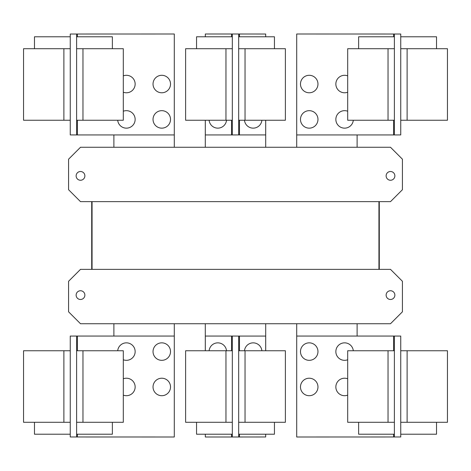 <?xml version="1.0" encoding="UTF-8"?>
<svg xmlns="http://www.w3.org/2000/svg" width="471" height="471" viewBox="0 0 471 471"><rect width="100%" height="100%" fill="white"/><g stroke="black" fill="none" stroke-linecap="round" stroke-linejoin="round"><path stroke-width="0.71" d="M347.692 422.293L347.692 350.754L394.392 350.754L394.392 422.293L347.692 422.293M358.625 422.293L358.625 434.215L394.392 434.215M300.48 386.962A8.743 8.743 0 0 1 309.223 378.219A8.743 8.743 0 0 1 317.966 386.962A8.743 8.743 0 0 1 309.223 395.705A8.743 8.743 0 0 1 300.48 386.962M347.692 395.134A8.743 8.743 0 0 1 335.852 386.962A8.743 8.743 0 0 1 347.692 378.784M300.48 351.59A8.743 8.743 0 0 1 309.223 342.847A8.743 8.743 0 0 1 317.966 351.59A8.743 8.743 0 0 1 309.223 360.333A8.743 8.743 0 0 1 300.48 351.59M347.692 359.767A8.743 8.743 0 0 1 335.852 351.59A8.743 8.743 0 0 1 344.177 342.859A8.743 8.743 0 0 1 353.297 350.754M123.308 350.754L123.308 422.293L76.608 422.293L76.608 350.754L123.308 350.754M76.608 434.215L112.375 434.215L112.375 422.293M123.308 378.784A8.743 8.743 0 0 1 135.148 386.962A8.743 8.743 0 0 1 123.308 395.134M153.034 386.962A8.743 8.743 0 0 1 161.777 378.219A8.743 8.743 0 0 1 170.52 386.962A8.743 8.743 0 0 1 161.777 395.705A8.743 8.743 0 0 1 153.034 386.962M117.703 350.754A8.743 8.743 0 0 1 126.823 342.859A8.743 8.743 0 0 1 135.148 351.59A8.743 8.743 0 0 1 123.308 359.767M153.034 351.59A8.743 8.743 0 0 1 161.777 342.847A8.743 8.743 0 0 1 170.52 351.59A8.743 8.743 0 0 1 161.777 360.333A8.743 8.743 0 0 1 153.034 351.59M394.392 336.053L400.75 336.07L400.75 350.754L447.45 350.754L447.45 422.293L400.75 422.293L400.75 436.976L296.706 437L296.706 336.053L394.392 336.053L394.392 350.754M400.75 434.215L436.523 434.215L436.523 422.293M400.75 350.754L400.75 422.293M185.621 422.293L185.621 350.754L232.321 350.754L232.321 422.293L185.621 422.293M196.554 422.293L196.554 434.215L232.321 434.215M285.379 350.754L285.379 422.293L238.679 422.293L238.679 350.754L285.379 350.754M238.679 434.215L274.446 434.215L274.446 422.293M77.403 350.754L77.403 336.053L174.294 336.053L174.294 437L70.25 436.976L70.25 422.293L23.55 422.293L23.55 350.754L70.25 350.754L70.25 336.07L73.429 336.07L70.25 336.07M70.25 422.293L70.25 350.754M34.477 422.293L34.477 434.215L70.25 434.215M77.403 336.053L73.429 336.053M394.392 422.293L394.392 437M209.112 350.754A8.743 8.743 0 0 1 226.516 350.754M244.484 350.754A8.743 8.743 0 0 1 261.888 350.754M76.608 437L76.608 422.293M76.608 350.754L76.608 336.053M397.571 436.976L400.75 436.976M397.571 336.053L400.75 336.07M265.685 434.215L265.685 436.976L232.321 437L232.321 422.293M205.315 350.754L205.315 336.053L232.321 336.053L232.321 350.754M205.315 434.215L205.315 437L232.321 437M238.679 436.976L238.679 422.293M238.679 350.754L238.679 336.07L232.321 336.053M265.685 350.754L265.685 336.07L238.679 336.07M70.25 436.976L73.429 436.976M347.692 120.246L347.692 48.707L394.392 48.707L394.392 120.246L347.692 120.246M394.392 36.785L358.625 36.785L358.625 48.707M300.48 84.038A8.743 8.743 0 0 1 309.223 75.295A8.743 8.743 0 0 1 317.966 84.038A8.743 8.743 0 0 1 309.223 92.781A8.743 8.743 0 0 1 300.48 84.038M347.692 92.216A8.743 8.743 0 0 1 335.852 84.038A8.743 8.743 0 0 1 347.692 75.866M300.48 119.41A8.743 8.743 0 0 1 309.223 110.667A8.743 8.743 0 0 1 317.966 119.41A8.743 8.743 0 0 1 309.223 128.153A8.743 8.743 0 0 1 300.48 119.41M353.297 120.246A8.743 8.743 0 0 1 344.177 128.141A8.743 8.743 0 0 1 335.852 119.41A8.743 8.743 0 0 1 347.692 111.233M123.308 48.707L123.308 120.246L76.608 120.246L76.608 48.707L123.308 48.707M112.375 48.707L112.375 36.785L76.608 36.785M123.308 75.866A8.743 8.743 0 0 1 135.148 84.038A8.743 8.743 0 0 1 123.308 92.216M153.034 84.038A8.743 8.743 0 0 1 161.777 75.295A8.743 8.743 0 0 1 170.52 84.038A8.743 8.743 0 0 1 161.777 92.781A8.743 8.743 0 0 1 153.034 84.038M123.308 111.233A8.743 8.743 0 0 1 135.148 119.41A8.743 8.743 0 0 1 126.823 128.141A8.743 8.743 0 0 1 117.703 120.246M153.034 119.41A8.743 8.743 0 0 1 161.777 110.667A8.743 8.743 0 0 1 170.52 119.41A8.743 8.743 0 0 1 161.777 128.153A8.743 8.743 0 0 1 153.034 119.41M393.597 120.246L393.597 134.947L296.706 134.947L296.706 34L400.75 34.024L400.75 48.707L447.45 48.707L447.45 120.246L400.75 120.246L400.75 134.93L397.571 134.93L400.75 134.93M400.75 48.707L400.75 120.246M436.523 48.707L436.523 36.785L400.75 36.785M393.597 134.947L397.571 134.947M76.608 134.947L70.25 134.93L70.25 120.246L23.55 120.246L23.55 48.707L70.25 48.707L70.25 34.024L174.294 34L174.294 134.947L76.608 134.947L76.608 120.246M70.25 36.785L34.477 36.785L34.477 48.707M70.25 120.246L70.25 48.707M91.71 201.641L91.71 269.359L91.71 201.641M379.29 269.359L379.29 201.641L379.29 269.359M357.112 336.053L357.112 323.73M296.706 323.73L296.706 336.053M265.703 350.754L265.703 323.73M205.297 323.73L205.297 350.754M174.294 336.053L174.294 323.73M113.888 323.73L113.888 336.053M394.392 34L394.392 48.707M394.392 120.246L394.392 134.947M76.608 48.707L76.608 34M386.126 295.117A4.374 4.374 0 0 1 390.5 290.742A4.374 4.374 0 0 1 394.869 295.117A4.374 4.374 0 0 1 390.5 299.485A4.374 4.374 0 0 1 386.126 295.117M76.131 295.117A4.374 4.374 0 0 1 80.5 290.742A4.374 4.374 0 0 1 84.874 295.117A4.374 4.374 0 0 1 80.5 299.485A4.374 4.374 0 0 1 76.131 295.117M68.578 311.808L68.578 281.281L80.5 269.359L390.5 269.359L402.422 281.281L402.422 311.808L390.5 323.73L80.5 323.73L68.578 311.808M400.75 34.024L397.571 34.024M73.429 34.024L70.25 34.024M70.25 134.93L73.429 134.93M92.063 269.359L92.063 201.641M378.937 201.641L378.937 269.359M285.379 48.707L285.379 120.246L238.679 120.246L238.679 48.707L285.379 48.707M274.446 48.707L274.446 36.785L238.679 36.785M261.888 120.246A8.743 8.743 0 0 1 244.484 120.246M394.869 175.883A4.374 4.374 0 0 1 390.5 180.258A4.374 4.374 0 0 1 386.126 175.883A4.374 4.374 0 0 1 390.5 171.515A4.374 4.374 0 0 1 394.869 175.883M84.874 175.883A4.374 4.374 0 0 1 80.5 180.258A4.374 4.374 0 0 1 76.131 175.883A4.374 4.374 0 0 1 80.5 171.515A4.374 4.374 0 0 1 84.874 175.883M402.422 189.719L390.5 201.641L80.5 201.641L68.578 189.719L68.578 159.192L80.5 147.27L390.5 147.27L402.422 159.192L402.422 189.719M185.621 120.246L185.621 48.707L232.321 48.707L232.321 120.246L185.621 120.246M232.321 36.785L196.554 36.785L196.554 48.707M265.685 120.246L265.685 134.93L238.679 134.93L238.679 120.246M265.685 36.785L265.685 34.024L232.321 34L232.321 48.707M296.706 134.947L296.706 147.27M357.112 147.27L357.112 134.947M113.888 134.947L113.888 147.27M174.294 147.27L174.294 134.947M238.679 48.707L238.679 34.024M238.679 134.93L232.321 134.947L232.321 120.246M265.703 147.27L265.703 120.246M205.297 120.246L205.297 147.27M232.321 34L205.315 34L205.315 36.785M205.315 120.246L205.315 134.947L232.321 134.947M226.516 120.246A8.743 8.743 0 0 1 209.112 120.246M388.033 422.293L388.033 350.754M82.967 350.754L82.967 422.293M407.109 350.754L407.109 422.293M393.597 336.053L393.597 350.754M393.597 434.215L393.597 437M225.962 422.293L225.962 350.754M245.038 350.754L245.038 422.293M63.891 422.293L63.891 350.754M77.403 437L77.403 434.215M231.526 336.053L231.526 350.754M231.526 434.215L231.526 437M239.474 436.976L239.474 434.215M239.474 350.754L239.474 336.07M388.033 120.246L388.033 48.707M82.967 48.707L82.967 120.246M407.109 48.707L407.109 120.246M393.597 34L393.597 36.785M63.891 120.246L63.891 48.707M77.403 134.947L77.403 120.246M77.403 36.785L77.403 34M245.038 48.707L245.038 120.246M225.962 120.246L225.962 48.707M239.474 134.93L239.474 120.246M239.474 36.785L239.474 34.024M231.526 34L231.526 36.785M231.526 120.246L231.526 134.947"/></g></svg>
